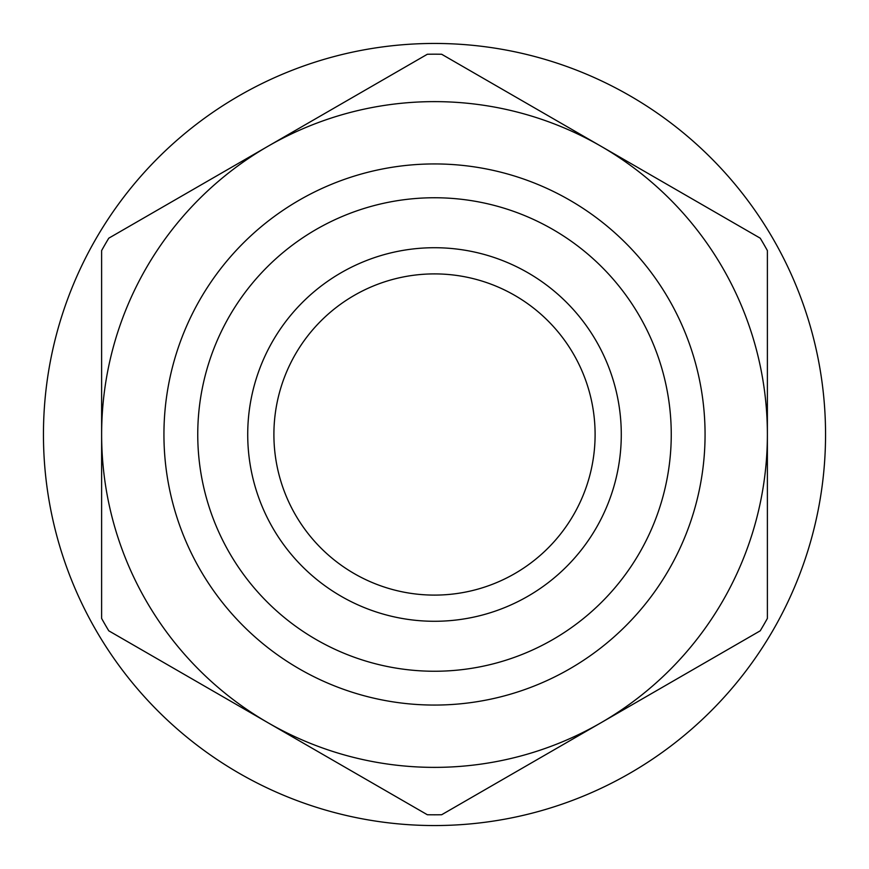 <?xml version="1.0" encoding="UTF-8"?>
<svg xmlns="http://www.w3.org/2000/svg" width="869" height="869" viewBox="0 0 869 869"><rect width="100%" height="100%" fill="white"/><g stroke="black" fill="none" stroke-linecap="round" stroke-linejoin="round"><path stroke-width="1.3" d="M671.248 434.5A236.748 236.748 0 0 0 434.5 197.752A236.748 236.748 0 0 0 197.752 434.5A236.748 236.748 0 0 0 434.5 671.248A236.748 236.748 0 0 0 671.248 434.5M163.937 434.5A270.563 270.563 0 0 0 434.5 705.063A270.563 270.563 0 0 0 705.063 434.5A270.563 270.563 0 0 0 434.5 163.937A270.563 270.563 0 0 0 163.937 434.5M825.55 434.5A391.05 391.05 0 0 1 434.5 825.55A391.05 391.05 0 0 1 43.45 434.5A391.05 391.05 0 0 1 434.5 43.45A391.05 391.05 0 0 1 825.55 434.5M434.5 54.182A380.318 380.318 0 0 0 427.342 54.258L268.065 146.22A332.881 332.881 0 0 0 268.065 722.78A332.881 332.881 0 0 0 767.381 434.5A332.881 332.881 0 0 0 268.065 146.22L108.777 238.182A380.318 380.318 0 0 0 101.619 250.576L101.619 618.424A380.318 380.318 0 0 0 108.777 630.818L427.342 814.742A380.318 380.318 0 0 0 441.658 814.742L760.223 630.818A380.318 380.318 0 0 0 767.381 618.424L767.381 250.576A380.318 380.318 0 0 0 760.223 238.182L441.658 54.258A380.318 380.318 0 0 0 434.5 54.182M434.5 247.719A186.781 186.781 0 0 1 621.281 434.5A186.781 186.781 0 0 1 434.5 621.281A186.781 186.781 0 0 1 247.719 434.5A186.781 186.781 0 0 1 434.5 247.719M434.5 273.898A160.602 160.602 0 0 1 595.102 434.5A160.602 160.602 0 0 1 434.5 595.102A160.602 160.602 0 0 1 273.898 434.5A160.602 160.602 0 0 1 434.5 273.898"/></g></svg>
